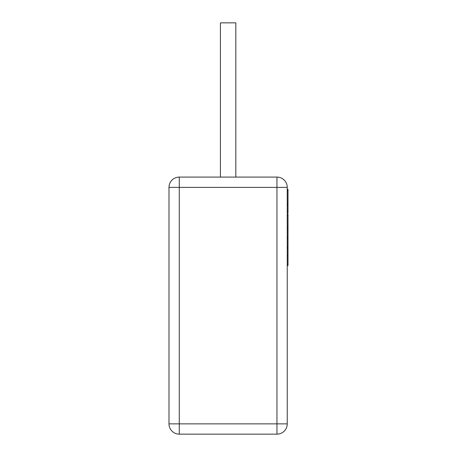 <?xml version="1.0" encoding="UTF-8"?>
<svg xmlns="http://www.w3.org/2000/svg" width="457" height="457" viewBox="0 0 457 457"><rect width="100%" height="100%" fill="white"/><g stroke="black" fill="none" stroke-linecap="round" stroke-linejoin="round"><path stroke-width="0.69" d="M287.242 265.197L288.007 265.197L288.007 265.574L287.242 265.574M288.007 265.197L288.007 237.646L287.242 237.646M287.242 255.417L288.007 255.417M288.007 237.646L288.007 227.489L287.242 227.489L288.007 227.489L288.007 214.053L287.242 214.053M287.242 213.002L288.007 213.002L288.007 189.409L287.242 189.409L288.007 189.409M287.242 423.868A10.283 10.283 0 0 1 276.959 434.15L179.275 434.15A10.283 10.283 0 0 1 168.993 423.868L168.993 187.37L179.275 187.37L179.275 177.088A10.283 10.283 0 0 0 168.993 187.37A10.283 10.283 0 0 1 179.275 177.088L276.959 177.088A10.283 10.283 0 0 1 287.242 187.37L179.275 187.37L179.275 423.868L168.993 423.868A10.283 10.283 0 0 0 179.275 434.15L179.275 423.868L287.242 423.868L287.242 187.37M235.829 177.088L235.829 22.85L220.405 22.85L220.405 177.088M288.007 257.582L287.242 257.582M288.007 229.654L287.242 229.654M287.242 226.221L288.007 226.221M288.007 215.321L287.242 215.321M288.007 248.174L287.242 248.174M287.242 247.271L288.007 247.271M288.007 238.914L287.242 238.914M287.242 237.274L288.007 237.274M287.242 212.631L288.007 212.631M288.007 205.01L287.242 205.01M287.242 204.113L288.007 204.113M288.007 190.678L287.242 190.678M276.959 434.15L276.959 177.088"/></g></svg>
